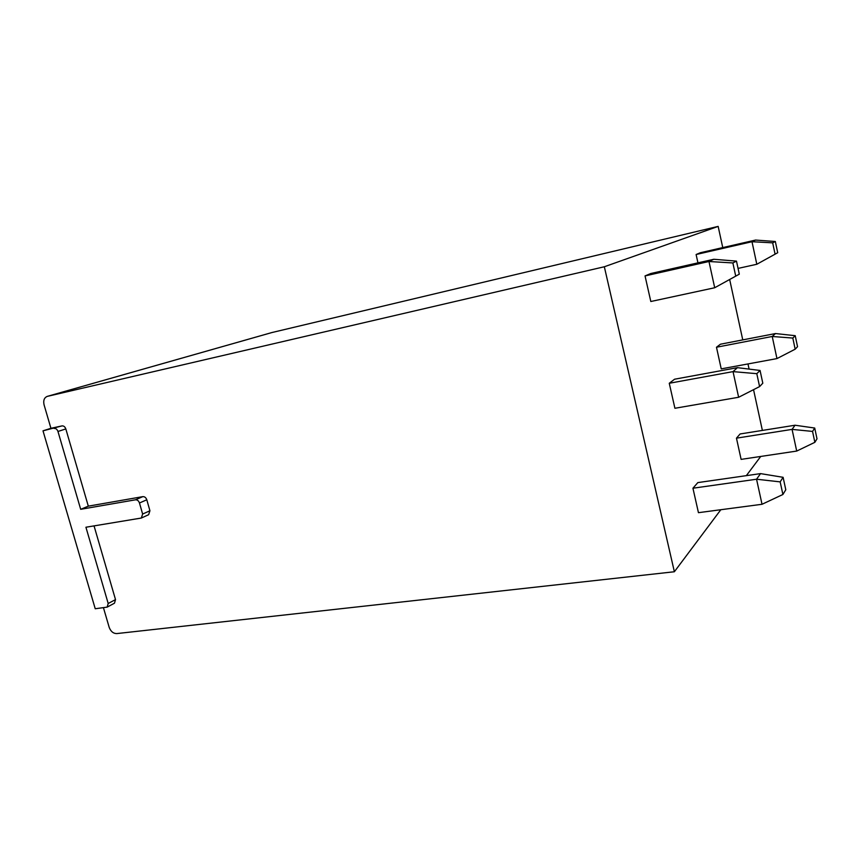 <?xml version="1.0" encoding="UTF-8"?>
<svg xmlns="http://www.w3.org/2000/svg" width="860" height="860" viewBox="0 0 860 860"><rect width="100%" height="100%" fill="white"/><g stroke="black" fill="none" stroke-linecap="round" stroke-linejoin="round"><path stroke-width="1.29" d="M103.447 607.73L109.177 627.305C110.736 631.444 113.251 633.53 116.745 633.583L674.369 571.75L604.333 266.761L47.257 396.385C44.182 397.696 43.129 400.513 44.075 404.845L50.934 428.301L43 430.828L95.234 608.751L107.167 607.117L114.477 603.204L115.509 599.603L94.052 525.901M107.167 607.117L108.199 603.505L85.925 527.234L141.32 518.042L148.619 514.721L149.93 510.765L146.802 499.789C145.985 497.596 144.663 496.553 142.814 496.639L88.311 506.153L65.822 428.925C65.016 426.764 63.737 425.754 61.984 425.904L43 430.828M50.934 428.301L61.984 425.904M762.379 430.419L753.543 389.666M749.092 369.101L747.974 363.941M742.76 339.894L729.667 279.5M722.755 247.594L718.154 226.395L272.072 332.508M674.369 571.75L720.82 509.722M746.34 475.644L760.724 456.456M604.333 266.761L718.154 226.395M782.901 494.489L762.024 504.283L698.449 512.678L692.934 488.222L697.825 482.6L760.552 473.613L783.105 477.311L785.793 489.77L782.901 494.489L780.17 481.879L783.105 477.311M738.633 397.266L674.907 408.274L669.263 383.27L674.573 379.217L737.45 367.661L760.057 370.456L762.809 383.205L759.584 386.591L738.633 397.266L733.032 371.617L669.263 383.27M714.703 287.745L650.816 301.505L645.043 275.92L650.794 273.512L713.832 259.269L736.482 261.118L739.299 274.168L714.703 287.745L708.973 261.505L645.043 275.92M814.861 442.319L796.704 451.07L741.116 459.38L736.461 438.159L740.105 433.967L795.038 425.227L814.721 428.043L817 438.826L814.861 442.319L812.549 431.419L814.721 428.043M776.956 358.588L721.228 368.875L716.477 347.236L720.433 344.215L775.494 333.551L795.221 335.69L797.542 346.688L795.167 349.192L776.956 358.588L772.226 336.475L716.477 347.236M697.944 262.859L696.105 254.517L700.373 252.732L755.574 240.058L775.333 241.499L777.709 252.722L756.811 264.267L751.995 241.714L696.105 254.517M762.024 504.283L756.553 479.224L692.934 488.222M760.552 473.613L756.553 479.224L780.17 481.879M759.584 386.591L756.8 373.681L760.057 370.456M737.45 367.661L733.032 371.617L756.8 373.681M735.73 276.157L732.87 262.945L736.482 261.118M713.832 259.269L708.973 261.505L732.87 262.945M796.704 451.07L792.071 429.387L736.461 438.159M738.052 268.406L756.811 264.267M795.038 425.227L792.071 429.387L812.549 431.419M795.167 349.192L792.812 338.066L795.221 335.69M775.494 333.551L772.226 336.475L792.812 338.066M775.086 254.184L772.678 242.843L775.333 241.499M755.574 240.058L751.995 241.714L772.678 242.843M88.311 506.153L80.689 509.313L57.964 431.473C57.147 429.301 55.857 428.28 54.105 428.43M141.32 518.042L142.631 514.054L139.471 502.992C138.653 500.778 137.31 499.724 135.461 499.81L80.689 509.313M47.461 396.331L272.405 332.411M65.822 428.925L57.964 431.473M142.814 496.639L135.461 499.81M146.802 499.789L139.471 502.992M149.93 510.765L142.631 514.054M115.509 599.603L108.199 603.505M272.233 332.454L47.257 396.385"/></g></svg>
